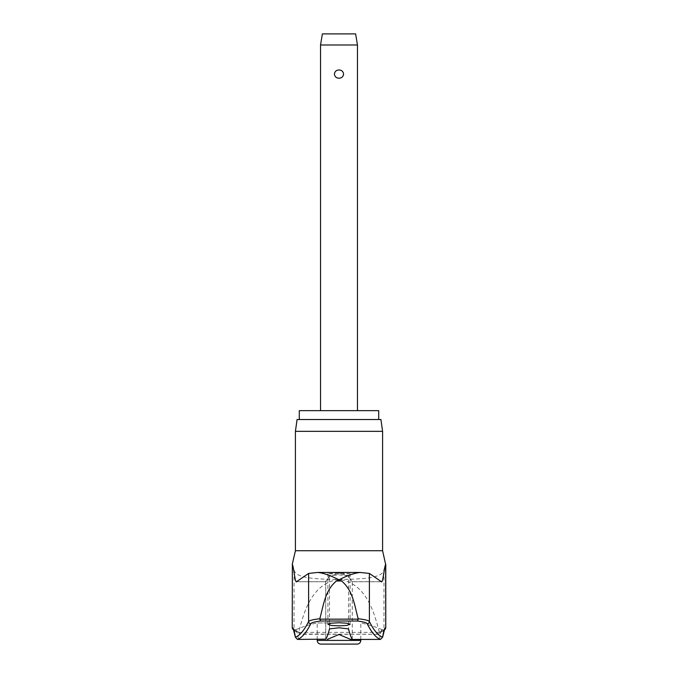 <?xml version="1.0" encoding="UTF-8"?>
<svg xmlns="http://www.w3.org/2000/svg" width="678" height="678" viewBox="0 0 678 678"><rect width="100%" height="100%" fill="white"/><g stroke="black" fill="none" stroke-linecap="round" stroke-linejoin="round"><path stroke-width="0.51" stroke-dasharray="3.39 2.54" d="M350.068 573.656L339 573.063L327.923 573.63L339 574.224L350.077 573.63M348.526 575.469L339 574.995L329.474 575.469L325.991 581.716L325.737 580.944L329.618 576.69L339 572.952L347.992 576.402L352.255 580.851L352.009 581.716L348.526 575.469L348.526 628.896M378.705 410.656L299.295 410.656M297.074 419.521L380.926 419.521M382.587 431.344L295.413 431.344M296.617 581.716L325.991 581.716L325.745 581.029L325.745 639.159M292.235 564.401L294.049 569.562C294.633 578.19 315.482 579.241 339 579.419C362.484 579.232 383.316 578.224 383.951 569.562L385.765 564.401M295.523 629.879A2.22 2.204 90 0 1 292.438 627.845A101.937 9.348 -90 0 1 294.049 629.37L298.701 632.125L299.278 633.794L301.278 634.006L297.108 631.379A99.903 9.161 90 0 0 295.523 629.879L295.447 629.879A99.903 7.068 90 0 1 298.464 639.43M339 622.955L317.211 622.955L339 622.955M320.533 44.985L357.467 44.985M339 69.961C336.296 70.122 334.771 71.504 334.415 74.097C334.771 76.69 336.296 78.063 339 78.224C341.704 78.063 343.229 76.69 343.585 74.097C343.229 71.504 341.704 70.122 339 69.961M322.381 33.9L355.619 33.9M320.897 644.1L357.103 644.1M298.684 632.371L379.316 632.371L378.722 633.794L377.612 634.277L301.278 634.006M379.536 639.43A99.903 7.068 -90 0 1 382.553 629.879A2.22 2.212 -90 0 0 384.409 629.837M382.553 629.879L382.477 629.879A99.903 9.161 -90 0 0 380.892 631.379L376.722 634.006M379.316 632.371L383.951 629.37A101.937 9.348 90 0 1 385.562 627.845L385.765 627.845M352.255 639.159L352.255 581.029L352.009 581.716L381.383 581.716M339 419.521L299.295 419.521L339 419.521M379.299 632.125C374.12 611.844 366.027 583.046 339 579.419C311.973 583.046 303.88 611.844 298.701 632.125M380.892 631.379A2.22 2.178 27.6 0 0 383.951 629.37L383.951 569.562M382.477 629.879A2.22 2.204 90 0 0 385.562 627.845L385.562 564.401M295.447 629.879A2.22 2.212 -90 0 1 293.591 629.837M297.108 631.379A2.22 2.178 152.4 0 1 294.049 629.37L294.049 569.562M317.711 572.452L360.289 572.452M382.587 550.722L295.413 550.722M317.211 640.405L360.789 640.405M292.235 627.845L292.438 564.401M329.474 628.896L329.474 575.469M384.375 629.904L383.358 630.065L384.07 629.837L383.714 630.404L378.121 634.184M360.789 639.43L360.789 622.955A109.022 109.022 0 0 1 382.655 629.879L384.528 629.625M293.625 629.904L294.566 630.065L293.472 629.625M317.211 639.43L317.211 622.955A109.022 109.022 0 0 0 295.345 629.879L293.93 629.837L294.286 630.404L299.879 634.184M325.94 581.758L296.464 581.758M350.085 624.311L350.085 573.63M325.737 639.176L325.737 580.944M377.612 634.277L300.388 634.277M352.263 639.176L352.263 580.944M327.915 624.311L327.915 573.63M381.536 581.758L352.06 581.758"/><path stroke-width="1.02" d="M384.409 629.837A2.22 2.212 -90 0 0 385.646 627.845A101.937 7.212 90 0 0 382.629 637.193L384.528 629.633M295.413 431.344L382.587 431.344L380.926 419.521L297.074 419.521L295.413 431.344L295.413 550.722L382.587 550.722L385.646 564.401C384.189 567.122 382.917 583.716 381.383 581.716L369.4 573.427L369.4 621.582A1640.514 116.014 -90 0 0 382.629 637.193L380.451 639.422M297.549 639.422L297.489 639.422A1642.726 116.175 -90 0 0 310.77 623.777C311.482 622.675 314.762 621.751 320.609 621.006L357.391 621.006L358.204 619.158L319.796 619.158L320.609 621.006M319.796 619.158L319.813 618.751C313.134 619.497 309.397 620.438 308.6 621.582A1640.514 116.014 90 0 1 295.371 637.193L293.472 629.633M293.591 629.837A2.22 2.212 -90 0 1 292.354 627.845A101.937 7.212 -90 0 1 295.371 637.193L297.489 639.422L325.745 639.159A1643.26 47.621 -90 0 0 329.474 628.896L339 627.794L348.526 628.896A1643.26 47.621 90 0 0 352.255 639.159L350.653 639.43L339 634.489L327.347 639.43M319.813 618.751C323.431 605.835 324.965 590.241 336.5 580.987L339 579.826C330.542 575.469 323.44 573.012 317.711 572.452L359.849 572.444L369.4 573.427M299.295 419.521L299.295 410.656L378.705 410.656L378.705 419.521M339 625.879L331.144 625.413L327.915 624.311L331.144 623.201L339 622.743L346.856 623.201L350.085 624.311L346.856 625.413L339 625.879M310.77 623.777A2.22 2.187 26.6 0 1 308.6 621.582L308.6 573.427L296.464 581.758M296.617 581.716C295.083 583.716 293.811 567.122 292.354 564.401L292.235 627.845L293.625 629.904M357.391 621.006C363.239 621.751 366.518 622.675 367.23 623.777A2.22 2.187 153.4 0 0 369.4 621.582C368.603 620.438 364.866 619.497 358.187 618.751L358.204 619.158M358.187 618.751C354.569 605.835 353.035 590.241 341.5 580.987L339 579.826C347.458 575.469 354.56 573.012 360.289 572.452M360.789 640.405A3.695 3.695 0 0 1 357.103 644.1L320.897 644.1A3.695 3.695 0 0 1 317.211 640.405L360.789 640.405L360.789 639.43M320.533 44.985L322.381 33.9L355.619 33.9L357.467 44.985L320.533 44.985L320.533 410.656M339 78.224C336.296 78.063 334.771 76.69 334.415 74.097C334.771 71.504 336.296 70.122 339 69.961C341.704 70.122 343.229 71.504 343.585 74.097C343.229 76.69 341.704 78.063 339 78.224M367.23 623.777A1642.726 116.175 90 0 0 380.511 639.422L350.653 639.43M308.6 573.427L317.711 572.452M336.5 580.987L341.5 580.987M292.354 564.401L292.235 627.845M385.765 564.401L385.765 627.845L385.646 564.401M382.587 431.344L382.587 550.722M295.413 550.722L292.235 564.401M317.211 639.43L317.211 640.405M357.467 44.985L357.467 410.656M385.765 627.845L384.375 629.904"/></g></svg>
